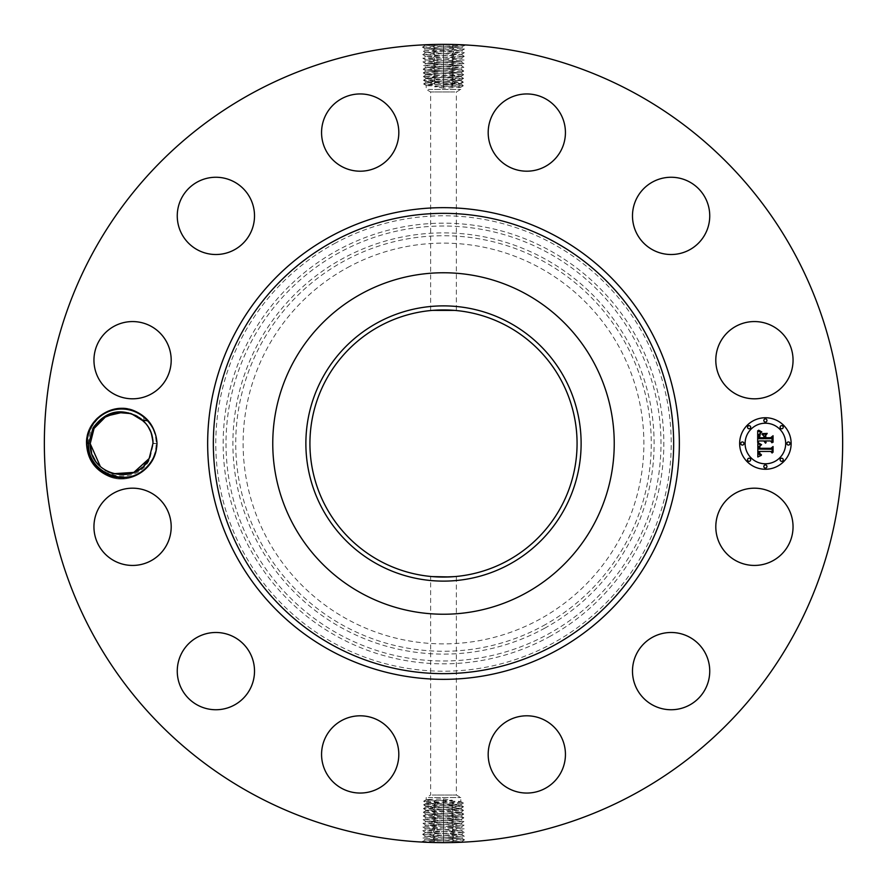 <?xml version="1.0" encoding="UTF-8"?>
<svg xmlns="http://www.w3.org/2000/svg" width="887" height="887" viewBox="0 0 887 887"><rect width="100%" height="100%" fill="white"/><g stroke="black" fill="none" stroke-linecap="round" stroke-linejoin="round"><path stroke-width="0.67" stroke-dasharray="4.43 3.33" d="M432.202 795.029L456.373 795.029L432.202 795.029M428.321 797.579L460.796 797.579L428.321 797.579M443.5 577.071L432.202 576.594M443.5 798.843L452.547 800.296L443.5 801.97L428.321 802.602C424.152 802.912 426.447 803.223 435.207 803.544L458.679 804.487C462.848 804.786 460.553 805.108 451.793 805.418L428.321 806.361C424.152 806.671 426.447 806.982 435.207 807.303L458.679 808.234C462.848 808.545 460.553 808.855 451.793 809.177L428.321 810.119C424.152 810.43 426.447 810.74 435.207 811.051L463.579 810.385L423.476 808.545L463.469 806.704L423.587 804.864L463.358 803.023L423.698 801.249L443.5 800.296L443.5 798.843L428.321 799.464C424.152 799.764 426.447 800.063 435.207 800.362L460.796 801.56L460.796 797.579L456.373 795.029L456.373 576.45L454.798 576.594M428.321 799.464L426.203 799.752L426.203 797.579L430.627 795.029L430.627 576.45M449.532 576.938L456.373 576.45M507.541 326.283A133.571 133.571 0 0 1 560.717 507.541A133.571 133.571 0 0 1 379.459 560.717A133.571 133.571 0 0 1 326.283 379.459A133.571 133.571 0 0 1 507.541 326.283M458.679 801.271C462.848 801.571 460.553 801.87 451.793 802.17L426.203 803.367L423.698 801.249M454.798 310.406L456.373 310.55L454.798 310.406M347.438 267.652A200.373 200.373 0 0 1 619.348 347.438A200.373 200.373 0 0 1 539.562 619.348A200.373 200.373 0 0 1 267.652 539.562A200.373 200.373 0 0 1 347.438 267.652M428.321 803.079C424.152 803.367 426.447 803.677 435.207 803.977L460.796 805.163L458.679 804.487M443.5 801.97L443.5 800.296L452.547 800.296M428.321 802.602L426.203 802.901M454.798 91.971L430.627 91.971L454.798 91.971M428.321 806.361L426.226 806.693L423.587 804.919M458.679 804.886C462.848 805.174 460.553 805.474 451.793 805.784L426.203 806.66M361.641 593.336A170.736 170.736 0 0 1 293.664 361.641A170.736 170.736 0 0 1 525.359 293.664A170.736 170.736 0 0 1 593.336 525.359A170.736 170.736 0 0 1 361.641 593.336M428.321 89.421L460.796 89.421L428.321 89.421M428.321 806.682C424.152 806.982 426.447 807.281 435.207 807.591L458.679 808.234M458.679 87.536C462.848 87.236 460.553 86.937 451.793 86.638L428.321 85.729C424.152 85.429 426.447 85.13 435.207 84.83L460.796 83.633L463.302 85.751L443.5 86.704L443.5 88.157L460.796 87.248L460.796 89.421L456.373 91.971L456.373 310.55M428.321 85.729L426.203 85.44L426.203 89.421L430.627 91.971L430.627 310.55M443.5 88.157L434.453 86.704L443.5 85.03L460.796 84.099M458.679 808.489C462.848 808.789 460.553 809.088 451.793 809.399L428.321 810.119M458.679 84.398C462.848 84.088 460.553 83.777 451.793 83.456L428.321 82.513C424.152 82.214 426.447 81.892 435.207 81.582L458.679 80.639C462.848 80.329 460.553 80.018 451.793 79.697L428.321 78.766C424.152 78.455 426.447 78.145 435.207 77.823L458.679 76.881C462.848 76.57 460.553 76.26 451.793 75.949L423.421 76.615L463.524 78.455L423.531 80.296L463.413 82.136L423.642 83.977L463.302 85.751M458.679 83.921C462.848 83.633 460.553 83.323 451.793 83.023L426.203 81.837L428.321 82.513M443.5 85.03L443.5 86.704L434.453 86.704M457.293 812.68L426.159 814.144L460.907 815.985L426.037 817.814L461.018 819.655L425.926 821.495L461.129 823.336L425.804 825.176L443.5 826.096L464.045 825.098L423.01 823.258L463.923 821.417L423.132 819.588L463.812 817.747L423.243 815.907L453.202 814.721L451.793 813.013L457.304 812.68C461.428 812.425 461.894 812.204 458.679 811.993L460.774 812.326L463.591 810.441M451.86 816.605L453.202 814.721L463.701 814.066L423.354 812.226L443.5 811.339L458.679 811.993M428.321 810.297C424.152 810.596 426.447 810.895 435.207 811.206L458.679 812.104C461.506 812.292 461.495 812.492 458.668 812.68C461.495 812.492 461.506 812.292 458.679 812.104M458.679 80.639L460.774 80.307L463.413 82.081M428.321 82.114C424.152 81.826 426.447 81.526 435.207 81.216L460.796 80.34M334.321 243.659A227.726 227.726 0 0 1 643.341 334.321A227.726 227.726 0 0 1 552.679 643.341A227.726 227.726 0 0 1 243.659 552.679A227.726 227.726 0 0 1 334.321 243.659M451.793 812.924L453.146 811.04L451.793 809.399M463.701 814.066L460.796 812.292M252.141 793.787A399.15 399.15 0 0 1 93.213 252.141A399.15 399.15 0 0 1 634.859 93.213A399.15 399.15 0 0 1 793.787 634.859A399.15 399.15 0 0 1 252.141 793.787M440.451 44.361L464.566 45.292L422.489 47.133L464.455 48.973L443.5 49.916L425.405 48.863L461.65 47.022L425.316 45.215L434.763 44.561M448.8 44.383L434.674 44.45M456.672 44.572L458.823 44.649M446.549 842.639L422.434 841.708L464.511 839.867L422.545 838.027L443.5 837.084L461.595 838.137L425.35 839.978L461.683 841.785L452.237 842.439M438.2 842.617L452.326 842.55M430.328 842.428L428.188 842.351M788.321 545.328A38.629 38.629 0 0 1 735.911 560.706A38.629 38.629 0 0 1 720.532 508.295A38.629 38.629 0 0 1 772.943 492.917A38.629 38.629 0 0 1 788.321 545.328M651.014 638.13A38.629 38.629 0 0 1 704.101 651.014A38.629 38.629 0 0 1 691.217 704.101A38.629 38.629 0 0 1 638.13 691.217A38.629 38.629 0 0 1 651.014 638.13M525.902 715.809A38.629 38.629 0 0 1 565.429 753.518A38.629 38.629 0 0 1 527.721 793.045A38.629 38.629 0 0 1 488.194 755.336A38.629 38.629 0 0 1 525.902 715.809M378.705 720.532A38.629 38.629 0 0 1 394.083 772.943A38.629 38.629 0 0 1 341.672 788.321A38.629 38.629 0 0 1 326.294 735.911A38.629 38.629 0 0 1 378.705 720.532M248.87 651.014A38.629 38.629 0 0 1 235.986 704.101A38.629 38.629 0 0 1 182.899 691.217A38.629 38.629 0 0 1 195.783 638.13A38.629 38.629 0 0 1 248.87 651.014M171.191 525.902A38.629 38.629 0 0 1 133.482 565.429A38.629 38.629 0 0 1 93.955 527.721A38.629 38.629 0 0 1 131.664 488.194A38.629 38.629 0 0 1 171.191 525.902M166.468 378.705A38.629 38.629 0 0 1 114.057 394.083A38.629 38.629 0 0 1 98.679 341.672A38.629 38.629 0 0 1 151.089 326.294A38.629 38.629 0 0 1 166.468 378.705M235.986 248.87A38.629 38.629 0 0 1 182.899 235.986A38.629 38.629 0 0 1 195.783 182.899A38.629 38.629 0 0 1 248.87 195.783A38.629 38.629 0 0 1 235.986 248.87M361.098 171.191A38.629 38.629 0 0 1 321.571 133.482A38.629 38.629 0 0 1 359.279 93.955A38.629 38.629 0 0 1 398.806 131.664A38.629 38.629 0 0 1 361.098 171.191M508.295 166.468A38.629 38.629 0 0 1 492.917 114.057A38.629 38.629 0 0 1 545.328 98.679A38.629 38.629 0 0 1 560.706 151.089A38.629 38.629 0 0 1 508.295 166.468M638.13 235.986A38.629 38.629 0 0 1 651.014 182.899A38.629 38.629 0 0 1 704.101 195.783A38.629 38.629 0 0 1 691.217 248.87A38.629 38.629 0 0 1 638.13 235.986M715.809 361.098A38.629 38.629 0 0 1 753.518 321.571A38.629 38.629 0 0 1 793.045 359.279A38.629 38.629 0 0 1 755.336 398.806A38.629 38.629 0 0 1 715.809 361.098M765.392 417.744A25.756 25.756 0 0 0 739.647 443.5A25.756 25.756 0 0 0 765.392 469.256A25.756 25.756 0 0 0 791.149 443.5A25.756 25.756 0 0 0 765.392 417.744M458.679 80.318C462.848 80.018 460.553 79.719 451.793 79.409L428.321 78.766M91.35 426.969A34.471 34.471 0 0 1 98.202 418.176C104.411 412.133 111.884 408.774 120.643 408.109C129.402 408.286 137.053 411.235 143.583 416.934A34.471 34.471 0 0 1 105.076 473.758A34.471 34.471 0 0 1 91.35 426.969M435.173 814.765L433.821 812.88L435.207 811.206M451.793 813.013L426.148 814.222L460.907 816.062L426.037 817.903L460.996 819.71L425.948 821.55L461.14 823.424L425.804 825.265L461.229 827.072L425.693 828.857L461.362 830.775L425.594 832.56L461.462 834.401L425.461 836.208L443.5 837.128L464.4 836.186L422.667 834.357L464.278 832.516L422.777 830.675L464.167 828.835L422.899 826.939L443.5 826.052L461.251 827.017L425.716 828.913L461.34 830.753L425.583 832.538L461.451 834.423L425.483 836.264L461.573 838.104L425.35 839.889L461.706 841.73L443.533 842.65M463.701 814.122L460.907 816.062M435.207 73.987L460.852 72.778L426.093 70.938L460.963 69.097L425.982 67.257L461.052 65.45L425.871 63.664L461.196 61.824L443.5 60.904L422.955 61.846L463.99 63.687L423.066 65.527L463.879 67.368L423.177 69.197L463.757 71.093L433.798 72.279L435.207 73.987L428.332 74.32L460.841 72.856L426.093 71.015L460.963 69.186L425.982 67.345L461.074 65.505L425.893 63.609L461.162 61.768L425.771 59.928L461.307 58.143L425.66 56.247L461.417 54.462L425.549 52.577L461.517 50.736L425.427 48.896L461.65 47.111L425.294 45.27L443.467 44.35M441.948 44.35L443.5 44.394L443.5 46.102M445.052 842.65L443.5 842.606L443.5 840.898M140.612 418.52C148.65 424.906 152.775 433.288 152.985 443.677L149.149 458.546C136.132 486.83 88.168 474.889 90.219 443.323L94.066 428.454L102.271 418.775M765.392 463.79A20.29 20.29 0 0 0 785.682 443.5A20.29 20.29 0 0 0 765.392 423.21A20.29 20.29 0 0 0 745.102 443.5A20.29 20.29 0 0 0 765.392 463.79M742.375 445.063A1.563 1.563 0 0 0 743.938 443.5A1.563 1.563 0 0 0 742.375 441.937A1.563 1.563 0 0 0 740.811 443.5A1.563 1.563 0 0 0 742.375 445.063M765.392 422.046A1.563 1.563 0 0 0 766.956 420.482A1.563 1.563 0 0 0 765.392 418.919A1.563 1.563 0 0 0 763.829 420.482A1.563 1.563 0 0 0 765.392 422.046M749.116 428.787A1.563 1.563 0 0 0 750.679 427.224A1.563 1.563 0 0 0 749.116 425.66A1.563 1.563 0 0 0 747.553 427.224A1.563 1.563 0 0 0 749.116 428.787M788.421 445.063A1.563 1.563 0 0 0 789.973 443.5A1.563 1.563 0 0 0 788.421 441.937A1.563 1.563 0 0 0 786.858 443.5A1.563 1.563 0 0 0 788.421 445.063M781.669 428.787A1.563 1.563 0 0 0 783.232 427.224A1.563 1.563 0 0 0 781.669 425.66A1.563 1.563 0 0 0 780.116 427.224A1.563 1.563 0 0 0 781.669 428.787M765.392 464.954A1.563 1.563 0 0 0 763.829 466.518A1.563 1.563 0 0 0 765.392 468.081A1.563 1.563 0 0 0 766.956 466.518A1.563 1.563 0 0 0 765.392 464.954M749.116 458.213A1.563 1.563 0 0 0 747.553 459.776A1.563 1.563 0 0 0 749.116 461.34A1.563 1.563 0 0 0 750.679 459.776A1.563 1.563 0 0 0 749.116 458.213M781.669 458.213A1.563 1.563 0 0 0 780.116 459.776A1.563 1.563 0 0 0 781.669 461.34A1.563 1.563 0 0 0 783.232 459.776A1.563 1.563 0 0 0 781.669 458.213M428.321 78.511C424.152 78.211 426.447 77.912 435.207 77.601L458.679 76.881M143.583 416.934L144.393 421.924A31.389 31.389 0 0 1 146.056 423.82C150.701 429.441 153.163 435.949 153.44 443.345L149.836 458.923C136.886 488.415 86.771 477.394 87.68 443.567L91.538 427.079L98.202 418.176M435.173 814.854L433.765 816.561L435.118 818.446M429.696 74.32C425.572 74.575 425.106 74.796 428.321 75.007L426.226 74.674L423.409 76.559M435.14 70.395L433.798 72.279L423.299 72.934L463.646 74.774L443.5 75.661L428.321 75.007M458.679 76.703C462.848 76.404 460.553 76.105 451.793 75.794L428.321 74.896C425.494 74.708 425.505 74.508 428.332 74.32C425.505 74.508 425.494 74.708 428.321 74.896M139.414 417.655L137.252 416.291M129.979 413.253L128.46 412.876M121.408 412.111L116.042 412.61M113.791 413.098L106.207 416.147M144.393 421.924C130.943 406.49 103.158 410.104 94.066 428.454C107.083 400.17 155.037 412.111 152.985 443.677L149.149 458.546C136.132 486.83 88.168 474.889 90.219 443.323L94.066 428.454L90.219 443.323C88.168 474.889 136.132 486.83 149.149 458.546C135.689 486.73 88.833 475.122 90.219 443.677M152.985 443.3L150.723 431.792L152.985 443.323L157.01 443.5C157.897 467.194 131.464 485.71 109.489 476.774C94.765 470.553 87.004 459.466 86.194 443.5C88.179 422.412 99.666 410.614 120.643 408.109M148.329 427.035L143.783 421.292L148.329 427.035M435.207 74.076L433.854 75.96L435.207 77.601M423.299 72.934L426.203 74.708M91.549 452.547L92.536 455.341L91.549 452.547M100.176 466.429L95.197 460.464L100.231 466.484M106.44 470.975L107.826 471.707M129.602 473.846L134.137 472.272L129.602 473.846M138.616 469.877L144.071 465.42M451.915 820.287L453.257 818.402L451.849 816.694M452.159 50.16L422.6 50.814L464.333 52.643L422.722 54.484L464.223 56.324L422.833 58.165L464.101 60.061L443.5 60.948L425.749 59.983L461.284 58.087L425.638 56.225L461.406 54.44L425.538 52.599L461.539 50.792L452.159 50.16L453.512 52.045L452.104 53.752M757.686 443.489L761.101 445.119L758.973 446.483L758.707 449.077L770.903 449.21L772.133 447.88L772.133 453.024L770.814 451.45L759.616 451.45L759.826 453.545L761.412 454.743L759.727 453.967L758.773 451.45L759.183 454.499L761.29 455.341L757.808 456.971L757.686 443.489M758.396 442.779L761.589 444.709L758.396 442.779M760.159 445.784L759.616 448.301L770.936 448.312L773.054 446.516L773.054 452.27L772.743 447.137L771.025 448.645L759.305 448.645L760.159 445.784M757.686 442.458L757.686 430.772L761.068 432.623L758.928 434.419L758.629 438.688L763.895 438.688L763.895 438.001L759.25 438.001L759.305 434.963L760.392 433.322L759.549 437.723L763.895 437.723L763.895 436.016L761.988 434.22L766.701 434.22L764.838 436.105L764.838 438.688L770.515 438.688L771.967 437.247L771.967 442.768L770.515 440.939L765.669 440.939L766.091 442.668L764.838 440.939L765.492 443.167L763.895 440.939L759.139 440.939L757.686 442.458M758.374 429.918L761.822 431.947L758.374 429.918M762.388 433.399L767.244 433.399L762.388 433.399M765.78 435.417L765.78 437.723L770.603 437.723L773.054 435.739L773.054 442.258L772.743 436.371L770.736 438.001L765.481 438.001L765.78 435.417M451.827 72.235L453.179 74.12L451.793 75.794M423.299 72.878L426.093 70.938M94.066 428.454C107.083 400.17 155.037 412.111 152.985 443.677L149.149 458.546L152.985 443.677C155.037 412.111 107.083 400.17 94.066 428.454C107.083 400.17 155.037 412.111 152.985 443.677L149.149 458.546C136.132 486.83 88.168 474.889 90.219 443.323L94.066 428.454L90.219 443.323C88.168 474.889 136.132 486.83 149.149 458.546L152.985 443.677C155.037 412.111 107.083 400.17 94.066 428.454C107.083 400.17 155.037 412.111 152.985 443.677L149.149 458.546C136.132 486.83 88.168 474.889 90.219 443.323L94.066 428.454L90.219 443.323C88.467 474.944 135.611 486.896 149.149 458.546L152.985 443.677C155.037 412.111 107.083 400.17 94.066 428.454C107.083 400.17 155.037 412.111 152.985 443.677L149.149 458.546C136.132 486.83 88.168 474.889 90.219 443.323L94.066 428.454L90.219 443.323C88.467 474.944 135.611 486.896 149.149 458.546L152.985 443.677C155.037 412.111 107.083 400.17 94.066 428.454C107.083 400.17 155.037 412.111 152.985 443.677L149.149 458.546C136.132 486.83 88.168 474.889 90.219 443.323L94.066 428.454L90.219 443.323C88.168 474.889 136.132 486.83 149.149 458.546L152.985 443.677C155.037 412.111 107.083 400.17 94.066 428.454C107.083 400.17 155.037 412.111 152.985 443.677L149.149 458.546C136.132 486.83 88.168 474.889 90.219 443.323L94.066 428.454L90.219 443.323C88.168 474.889 136.132 486.83 149.149 458.546L152.985 443.677C155.037 412.111 107.083 400.17 94.066 428.454C107.604 400.104 154.737 412.056 152.985 443.677L149.149 458.546C136.132 486.83 88.168 474.889 90.219 443.323L94.066 428.454L90.219 443.323C88.168 474.889 136.132 486.83 149.149 458.546L152.985 443.677C155.037 412.111 107.083 400.17 94.066 428.454C107.083 400.17 155.037 412.111 152.985 443.677L149.149 458.546C136.132 486.83 88.168 474.889 90.219 443.323L94.066 428.454L90.219 443.323C88.168 474.889 136.132 486.83 149.149 458.546L152.985 443.677C155.037 412.111 107.083 400.17 94.066 428.454C107.083 400.17 155.037 412.111 152.985 443.677L149.149 458.546C136.132 486.83 88.168 474.889 90.219 443.323L94.066 428.454L90.219 443.323C88.168 474.889 136.132 486.83 149.149 458.546L152.985 443.677C155.037 412.111 107.083 400.17 94.066 428.454C107.083 400.17 155.037 412.111 152.985 443.677L149.149 458.546C136.132 486.83 88.168 474.889 90.219 443.323L94.066 428.454L90.219 443.323C88.168 474.889 136.132 486.83 149.149 458.546L148.506 459.666M451.915 820.375L453.312 822.083L451.971 823.968M435.062 822.127L433.71 820.242L435.118 818.535M464.444 49.018L461.517 50.736L464.333 52.643M451.827 72.146L453.235 70.439L451.882 68.554M463.934 821.473L461.107 823.369L464.045 825.098M422.5 47.177L425.427 48.896L422.6 50.814L425.549 52.577L422.722 54.484M435.14 70.306L433.743 68.598L435.096 66.713M423.01 823.313L425.827 825.209L422.899 826.939M435.007 825.808L433.654 823.912L435.062 822.216M451.882 68.465L453.29 66.758L451.938 64.873M435.007 825.886L433.599 827.593L434.952 829.478M434.918 55.681L433.577 57.566L434.985 59.274M452.082 831.319L453.423 829.434L452.015 827.726M435.085 66.625L433.688 64.917L435.029 63.032M452.048 57.522L453.401 59.407L451.993 61.114M451.938 64.784L453.346 63.088L451.993 61.192M422.955 61.902L425.893 63.609L423.066 65.527M434.985 59.351L433.632 61.247L435.04 62.955M463.99 63.687L461.173 61.791L464.101 60.061M135.578 415.393L123.26 412.156M100.397 466.64L105.043 470.154M86.194 443.5C85.318 419.806 111.751 401.29 133.715 410.226C148.439 416.447 156.212 427.534 157.01 443.5C157.897 467.194 131.464 485.71 109.489 476.774C94.765 470.553 87.004 459.466 86.194 443.5C85.318 419.806 111.751 401.29 133.715 410.226C148.439 416.447 156.212 427.534 157.01 443.5C157.897 467.194 131.464 485.71 109.489 476.774C94.765 470.553 87.004 459.466 86.194 443.5C85.318 419.806 111.751 401.29 133.715 410.226C148.439 416.447 156.212 427.534 157.01 443.5C157.897 467.194 131.464 485.71 109.489 476.774C94.765 470.553 87.004 459.466 86.194 443.5C85.318 419.806 111.751 401.29 133.715 410.226C148.439 416.447 156.212 427.534 157.01 443.5C157.897 467.194 131.464 485.71 109.489 476.774C94.765 470.553 87.004 459.466 86.194 443.5C85.318 419.806 111.751 401.29 133.715 410.226C148.439 416.447 156.212 427.534 157.01 443.5C157.897 467.194 131.464 485.71 109.489 476.774C94.765 470.553 87.004 459.466 86.194 443.5C85.318 419.806 111.751 401.29 133.715 410.226C148.439 416.447 156.212 427.534 157.01 443.5C157.897 467.194 131.464 485.71 109.489 476.774C94.765 470.553 87.004 459.466 86.194 443.5C85.318 419.806 111.751 401.29 133.715 410.226C148.439 416.447 156.212 427.534 157.01 443.5C157.897 467.194 131.464 485.71 109.489 476.774C94.765 470.553 87.004 459.466 86.194 443.5C85.318 419.806 111.751 401.29 133.715 410.226C148.439 416.447 156.212 427.534 157.01 443.5C157.897 467.194 131.464 485.71 109.489 476.774C94.765 470.553 87.004 459.466 86.194 443.5C85.318 419.806 111.751 401.29 133.715 410.226C148.439 416.447 156.212 427.534 157.01 443.5C157.897 467.194 131.464 485.71 109.489 476.774C94.765 470.553 87.004 459.466 86.194 443.5C85.318 419.806 111.751 401.29 133.715 410.226C148.439 416.447 156.212 427.534 157.01 443.5C157.897 467.194 131.464 485.71 109.489 476.774C94.765 470.553 87.004 459.466 86.194 443.5C85.318 419.806 111.751 401.29 133.715 410.226C148.439 416.447 156.212 427.534 157.01 443.5C157.897 467.194 131.464 485.71 109.489 476.774C94.765 470.553 87.004 459.466 86.194 443.5C85.318 419.806 111.751 401.29 133.715 410.226C148.439 416.447 156.212 427.534 157.01 443.5C157.897 467.194 131.464 485.71 109.489 476.774C94.765 470.553 87.004 459.466 86.194 443.5C85.318 419.806 111.751 401.29 133.715 410.226C148.439 416.447 156.212 427.534 157.01 443.5C157.897 467.194 131.464 485.71 109.489 476.774C94.765 470.553 87.004 459.466 86.194 443.5C85.318 419.806 111.751 401.29 133.715 410.226C148.439 416.447 156.212 427.534 157.01 443.5C157.897 467.194 131.464 485.71 109.489 476.774C94.765 470.553 87.004 459.466 86.194 443.5C85.318 419.806 111.751 401.29 133.715 410.226C148.439 416.447 156.212 427.534 157.01 443.5C157.897 467.194 131.464 485.71 109.489 476.774C94.765 470.553 87.004 459.466 86.194 443.5C85.318 419.806 111.751 401.29 133.715 410.226C148.439 416.447 156.212 427.534 157.01 443.5C157.897 467.194 131.464 485.71 109.489 476.774C94.765 470.553 87.004 459.466 86.194 443.5C85.318 419.806 111.751 401.29 133.715 410.226C148.439 416.447 156.212 427.534 157.01 443.5C157.897 467.194 131.464 485.71 109.489 476.774C94.765 470.553 87.004 459.466 86.194 443.5C85.318 419.806 111.751 401.29 133.715 410.226C148.439 416.447 156.212 427.534 157.01 443.5C157.897 467.194 131.464 485.71 109.489 476.774C94.765 470.553 87.004 459.466 86.194 443.5C85.318 419.806 111.751 401.29 133.715 410.226C148.439 416.447 156.212 427.534 157.01 443.5C157.897 467.194 131.464 485.71 109.489 476.774C94.765 470.553 87.004 459.466 86.194 443.5C85.318 419.806 111.751 401.29 133.715 410.226C148.439 416.447 156.212 427.534 157.01 443.5C157.897 467.194 131.464 485.71 109.489 476.774C94.765 470.553 87.004 459.466 86.194 443.5C85.318 419.806 111.751 401.29 133.715 410.226C148.439 416.447 156.212 427.534 157.01 443.5C157.897 467.194 131.464 485.71 109.489 476.774C94.765 470.553 87.004 459.466 86.194 443.5L90.219 443.323L86.194 443.5M451.793 805.418L453.035 803.689L451.793 802.17M443.5 803.844L443.5 800.651M435.207 803.544L433.987 801.848L435.207 800.362M435.207 807.303L433.931 805.518L435.207 803.977M443.5 805.718L443.5 802.458M543.11 625.834A207.769 207.769 0 0 0 625.834 343.89A207.769 207.769 0 0 0 343.89 261.166A207.769 207.769 0 0 0 261.166 543.11A207.769 207.769 0 0 0 543.11 625.834M443.5 807.602L443.5 804.265M451.793 809.177L453.091 807.358L451.793 805.784M544.474 628.329A210.618 210.618 0 0 0 628.329 342.526A210.618 210.618 0 0 0 342.526 258.671A210.618 210.618 0 0 0 258.671 544.474A210.618 210.618 0 0 0 544.474 628.329M435.207 811.051L433.876 809.199L435.207 807.591M443.5 813.224L443.5 806.072M339.233 252.64A217.481 217.481 0 0 0 252.64 547.767A217.481 217.481 0 0 0 547.767 634.36A217.481 217.481 0 0 0 634.36 339.233A217.481 217.481 0 0 0 339.233 252.64M443.5 809.498L443.5 807.88M451.793 79.697L453.069 81.482L451.793 83.023M443.5 81.282L443.5 84.542M435.207 81.582L433.965 83.311L435.207 84.83M443.5 83.156L443.5 86.349M451.793 83.456L453.013 85.152L451.793 86.638M549.131 636.855A220.32 220.32 0 0 0 636.855 337.869A220.32 220.32 0 0 0 337.869 250.145A220.32 220.32 0 0 0 250.145 549.131A220.32 220.32 0 0 0 549.131 636.855M443.5 811.339L443.5 809.687M443.5 79.398L443.5 82.735M435.207 77.823L433.909 79.642L435.207 81.216M443.5 815.064L443.5 811.494M451.793 75.949L453.124 77.801L451.793 79.409M443.5 73.776L443.5 80.928M443.5 816.905L443.5 813.301M453.468 44.472L452.215 46.39M443.5 44.35L443.5 47.942M434.763 44.638L433.41 46.523L434.818 48.231M433.532 842.528L434.785 840.61M443.5 842.65L443.5 839.058M452.237 842.362L453.59 840.477L452.182 838.769M443.5 77.502L443.5 79.12M443.5 46.191L443.5 49.783M443.5 840.809L443.5 837.217M443.5 75.661L443.5 77.313M443.5 818.734L443.5 815.142M452.215 46.479L453.567 48.364L452.159 50.071M434.785 840.521L433.433 838.636L434.841 836.929M443.5 71.936L443.5 75.506M443.5 820.575L443.5 816.982M434.818 48.319L433.466 50.204L434.874 51.912M443.5 48.031L443.5 53.464M452.182 838.681L453.534 836.796L452.126 835.088M443.5 838.969L443.5 833.536M443.5 70.095L443.5 73.699M443.5 822.415L443.5 818.823M443.5 49.916L443.5 51.623M434.841 836.84L433.488 834.955L434.896 833.248M443.5 837.084L443.5 835.377M443.5 824.256L443.5 820.663M434.874 52L433.521 53.885L434.929 55.593M443.5 51.701L443.5 55.304M452.126 835L453.479 833.115L452.071 831.407M443.5 835.299L443.5 831.696M443.5 68.266L443.5 71.858M443.5 827.937L443.5 822.504M452.026 827.649L453.368 825.753L451.96 824.045M452.104 53.841L453.457 55.726L452.048 57.433M443.5 53.542L443.5 57.134M434.896 833.159L433.543 831.274L434.952 829.567M443.5 833.458L443.5 829.866M443.5 66.425L443.5 70.018M443.5 826.052L443.5 824.345M443.5 55.382L443.5 58.974M443.5 831.618L443.5 828.026M443.5 64.585L443.5 68.177M443.5 829.777L443.5 826.185M443.5 57.223L443.5 60.815M443.5 62.744L443.5 66.337M443.5 59.063L443.5 62.655M443.5 60.904L443.5 64.496M152.985 443.677L157.01 443.5L153.44 443.345M157.01 443.5L152.985 443.323M463.358 803.023L460.774 801.526M423.709 801.194L426.226 799.719M423.587 804.864L426.226 803.334M463.358 803.079L460.774 804.808M463.469 806.704L460.774 805.13M423.476 808.545L426.226 806.937M463.48 806.76L460.774 808.567M463.579 810.385L460.774 808.744M423.465 808.6L426.226 810.441M463.413 82.136L460.774 83.666M423.642 83.977L426.226 85.474M463.291 85.806L460.774 87.281M423.354 812.226L426.226 810.552M423.642 83.921L426.226 82.192M423.531 80.296L426.226 81.87M423.354 812.281L426.148 814.222M463.524 78.455L460.774 80.063M423.52 80.24L426.226 78.433M422.489 47.133L425.316 45.237L424.596 44.793M464.566 45.292L463.945 44.871M464.511 839.867L461.683 841.763L462.404 842.207M422.434 841.708L423.055 842.129M423.421 76.615L426.226 78.256M463.535 78.4L460.774 76.559M423.243 815.907L426.181 814.188M464.566 45.348L461.628 47.055L464.455 48.973M422.434 841.652L425.372 839.945L422.545 838.027M463.646 74.774L460.774 76.448M463.812 817.747L460.874 816.029M423.243 815.962L426.059 817.847L423.132 819.588M464.5 839.823L461.573 838.104L464.4 836.186L461.451 834.423L464.278 832.516M463.646 74.719L460.852 72.778M463.823 817.803L460.996 819.688L463.923 821.417M423.121 819.632L425.948 821.528L423.01 823.258M422.667 834.357L425.483 836.241L422.556 837.982M463.757 71.093L460.819 72.812M423.188 69.253L426.126 70.971M463.757 71.038L460.941 69.153L463.868 67.412M464.333 52.699L461.428 54.384M422.667 834.301L425.572 832.616M423.177 69.197L426.004 67.312L423.077 65.583M464.045 825.154L461.229 827.05L464.156 828.78M464.223 56.324L461.406 54.44M422.722 54.539L425.66 56.247L422.833 58.165M422.777 830.675L425.594 832.56M464.278 832.461L461.34 830.753L464.167 828.835M463.879 67.368L461.052 65.472L463.99 63.742M422.888 826.994L425.716 828.89L422.789 830.62M464.211 56.38L461.284 58.087L464.112 60.006M422.844 58.22L425.771 59.928L422.955 61.846"/><path stroke-width="1.33" d="M454.798 576.594L443.5 577.071M432.202 576.594L449.532 576.938M507.541 326.283A133.571 133.571 0 0 1 560.717 507.541A133.571 133.571 0 0 1 379.459 560.717A133.571 133.571 0 0 1 326.283 379.459A133.571 133.571 0 0 1 507.541 326.283M377.518 322.724A137.629 137.629 0 0 1 564.276 377.518A137.629 137.629 0 0 1 509.482 564.276A137.629 137.629 0 0 1 322.724 509.482A137.629 137.629 0 0 1 377.518 322.724M432.435 310.383L454.798 310.406L432.945 310.339M361.641 593.336A170.736 170.736 0 0 1 361.641 293.664A170.736 170.736 0 0 1 614.236 443.5A170.736 170.736 0 0 1 361.641 593.336M634.859 93.213A399.15 399.15 0 0 1 793.787 634.859A399.15 399.15 0 0 1 252.141 793.787A399.15 399.15 0 0 1 93.213 252.141A399.15 399.15 0 0 1 634.859 93.213M147.552 420.804A34.471 34.471 0 0 0 91.35 426.969A34.471 34.471 0 0 0 147.552 466.196C153.429 459.843 156.589 452.27 157.01 443.5C156.589 434.741 153.429 427.168 147.552 420.804L142.552 420.128A31.389 31.389 0 0 0 140.612 418.52C122.007 407.177 106.152 410.304 93.057 427.9L88.744 443.389C86.117 472.571 128.382 489.912 147.552 466.207M720.532 508.295A38.629 38.629 0 0 1 772.943 492.917A38.629 38.629 0 0 1 788.321 545.328A38.629 38.629 0 0 1 735.911 560.706A38.629 38.629 0 0 1 720.532 508.295M691.217 704.101A38.629 38.629 0 0 1 638.13 691.217A38.629 38.629 0 0 1 651.014 638.13A38.629 38.629 0 0 1 704.101 651.014A38.629 38.629 0 0 1 691.217 704.101M527.721 793.045A38.629 38.629 0 0 1 488.194 755.336A38.629 38.629 0 0 1 525.902 715.809A38.629 38.629 0 0 1 565.429 753.518A38.629 38.629 0 0 1 527.721 793.045M341.672 788.321A38.629 38.629 0 0 1 326.294 735.911A38.629 38.629 0 0 1 378.705 720.532A38.629 38.629 0 0 1 394.083 772.943A38.629 38.629 0 0 1 341.672 788.321M182.899 691.217A38.629 38.629 0 0 1 195.783 638.13A38.629 38.629 0 0 1 248.87 651.014A38.629 38.629 0 0 1 235.986 704.101A38.629 38.629 0 0 1 182.899 691.217M93.955 527.721A38.629 38.629 0 0 1 131.664 488.194A38.629 38.629 0 0 1 171.191 525.902A38.629 38.629 0 0 1 133.482 565.429A38.629 38.629 0 0 1 93.955 527.721M98.679 341.672A38.629 38.629 0 0 1 151.089 326.294A38.629 38.629 0 0 1 166.468 378.705A38.629 38.629 0 0 1 114.057 394.083A38.629 38.629 0 0 1 98.679 341.672M195.783 182.899A38.629 38.629 0 0 1 248.87 195.783A38.629 38.629 0 0 1 235.986 248.87A38.629 38.629 0 0 1 182.899 235.986A38.629 38.629 0 0 1 195.783 182.899M359.279 93.955A38.629 38.629 0 0 1 398.806 131.664A38.629 38.629 0 0 1 361.098 171.191A38.629 38.629 0 0 1 321.571 133.482A38.629 38.629 0 0 1 359.279 93.955M545.328 98.679A38.629 38.629 0 0 1 560.706 151.089A38.629 38.629 0 0 1 508.295 166.468A38.629 38.629 0 0 1 492.917 114.057A38.629 38.629 0 0 1 545.328 98.679M704.101 195.783A38.629 38.629 0 0 1 691.217 248.87A38.629 38.629 0 0 1 638.13 235.986A38.629 38.629 0 0 1 651.014 182.899A38.629 38.629 0 0 1 704.101 195.783M793.045 359.279A38.629 38.629 0 0 1 755.336 398.806A38.629 38.629 0 0 1 715.809 361.098A38.629 38.629 0 0 1 753.518 321.571A38.629 38.629 0 0 1 793.045 359.279M765.392 417.744A25.756 25.756 0 0 1 791.149 443.5A25.756 25.756 0 0 1 765.392 469.256A25.756 25.756 0 0 1 739.647 443.5A25.756 25.756 0 0 1 765.392 417.744M424.596 44.793L426.059 44.727M426.503 44.716L434.674 44.45M456.672 44.572L448.8 44.383M458.823 44.649L464.566 45.292M453.468 44.472C472.361 45.27 462.637 44.55 443.5 44.35M462.404 842.207L460.941 842.273M460.497 842.284L452.326 842.55M430.328 842.428L438.2 842.617M428.188 842.351L422.434 841.708M433.532 842.528C414.639 841.73 424.363 842.45 443.5 842.65M135.578 415.393L143.783 421.292L131.243 413.63L116.962 412.455L103.591 417.799L94.066 428.454L90.219 443.677L91.549 452.536L90.219 443.677L94.066 428.454L103.591 417.799L116.962 412.455L131.243 413.63L143.783 421.292L131.243 413.63L116.962 412.455L103.591 417.799L94.066 428.454L90.219 443.677L91.549 452.547L90.219 443.677L94.066 428.454L103.591 417.799L116.962 412.455L131.243 413.63L143.783 421.292L131.243 413.63L116.962 412.455L103.591 417.799L94.066 428.454L90.219 443.677L91.549 452.547L90.219 443.677L94.066 428.454L103.591 417.799L116.962 412.455L131.243 413.63L143.783 421.292L131.243 413.63L116.962 412.455L103.591 417.799L94.066 428.454L90.219 443.677C88.833 475.122 135.689 486.73 149.149 458.546L152.985 443.323C152.741 434.076 149.271 426.348 142.552 420.128M765.392 463.79A20.29 20.29 0 0 0 785.682 443.5A20.29 20.29 0 0 0 765.392 423.21A20.29 20.29 0 0 0 745.102 443.5A20.29 20.29 0 0 0 765.392 463.79M742.375 445.063A1.563 1.563 0 0 0 743.938 443.5A1.563 1.563 0 0 0 742.375 441.937A1.563 1.563 0 0 0 740.811 443.5A1.563 1.563 0 0 0 742.375 445.063M765.392 422.046A1.563 1.563 0 0 0 766.956 420.482A1.563 1.563 0 0 0 765.392 418.919A1.563 1.563 0 0 0 763.829 420.482A1.563 1.563 0 0 0 765.392 422.046M749.116 428.787A1.563 1.563 0 0 0 750.679 427.224A1.563 1.563 0 0 0 749.116 425.66A1.563 1.563 0 0 0 747.553 427.224A1.563 1.563 0 0 0 749.116 428.787M788.421 445.063A1.563 1.563 0 0 0 789.973 443.5A1.563 1.563 0 0 0 788.421 441.937A1.563 1.563 0 0 0 786.858 443.5A1.563 1.563 0 0 0 788.421 445.063M781.669 428.787A1.563 1.563 0 0 0 783.232 427.224A1.563 1.563 0 0 0 781.669 425.66A1.563 1.563 0 0 0 780.116 427.224A1.563 1.563 0 0 0 781.669 428.787M765.392 464.954A1.563 1.563 0 0 0 763.829 466.518A1.563 1.563 0 0 0 765.392 468.081A1.563 1.563 0 0 0 766.956 466.518A1.563 1.563 0 0 0 765.392 464.954M749.116 458.213A1.563 1.563 0 0 0 747.553 459.776A1.563 1.563 0 0 0 749.116 461.34A1.563 1.563 0 0 0 750.679 459.776A1.563 1.563 0 0 0 749.116 458.213M781.669 458.213A1.563 1.563 0 0 0 780.116 459.776A1.563 1.563 0 0 0 781.669 461.34A1.563 1.563 0 0 0 783.232 459.776A1.563 1.563 0 0 0 781.669 458.213M145.856 423.576L139.414 417.655M137.252 416.291L129.979 413.253M128.46 412.876L121.408 412.111M116.042 412.61L113.791 413.098M106.207 416.147L102.271 418.775M113.214 473.747L129.602 473.846L113.148 473.725L133.826 472.405L149.149 458.546L152.985 443.3L149.149 458.546L152.985 443.3L149.149 458.546L144.925 464.5L149.149 458.546L152.985 443.323L149.149 458.546L133.826 472.405L113.137 473.725L133.826 472.405L149.149 458.546L152.985 443.3L149.149 458.546L134.137 472.272L138.616 469.877M150.723 431.803L148.329 427.035L150.723 431.803M757.853 443.578L761.101 445.119L758.973 446.483L758.707 449.077L770.903 449.21L772.133 447.88L772.133 453.024L770.814 451.45L759.616 451.45L759.826 453.545L761.412 454.743L759.727 453.967L758.773 451.45L759.183 454.499L761.29 455.341L757.808 456.971L757.853 443.578M758.607 442.935L761.589 444.709L758.607 442.935M760.048 445.961L759.616 448.301L770.936 448.312L773.054 446.516L773.054 452.27L772.743 447.137L771.025 448.645L759.305 448.645L760.048 445.961M757.686 430.772L761.068 432.623L758.928 434.419L758.629 438.688L763.895 438.688L763.895 438.001L759.25 438.001L759.305 434.963L760.392 433.322L759.549 437.723L763.895 437.723L763.895 436.016L761.988 434.22L766.701 434.22L764.838 436.105L764.838 438.688L770.515 438.688L771.967 437.247L771.967 442.768L770.515 440.939L765.669 440.939L766.091 442.668L764.838 440.939L765.492 443.167L763.895 440.939L759.139 440.939L757.686 442.458L757.686 430.772M758.751 430.228L761.822 431.947L758.751 430.228M767.244 433.399L762.21 433.688L767.244 433.399M765.78 437.723L770.603 437.723L773.054 435.739L773.054 442.258L772.743 436.371L770.736 438.001L765.481 438.001L765.78 435.417L765.78 437.723M92.536 455.341L95.197 460.464L92.536 455.341M105.043 470.165L106.44 470.986M100.397 466.64L90.219 443.677L94.066 428.454L90.219 443.677L91.549 452.547L90.219 443.677L94.066 428.454L106.263 416.125L123.26 412.156M144.071 465.42L148.506 459.666M94.066 428.454L103.591 417.799L116.962 412.455L131.232 413.63L143.783 421.292L131.243 413.63L116.962 412.455L103.591 417.799L94.066 428.454L90.219 443.677L91.549 452.547L90.219 443.677L94.066 428.454L103.591 417.799L116.962 412.455L131.243 413.63L143.783 421.292L131.243 413.63L116.962 412.455L103.591 417.799L94.066 428.454L90.219 443.677L91.549 452.547L90.219 443.677L94.066 428.454L103.591 417.799L116.962 412.455L131.243 413.63L143.783 421.292L131.243 413.63L116.962 412.455L103.591 417.799L94.066 428.454L90.219 443.677L91.549 452.547L90.219 443.677L94.066 428.454L103.591 417.799L116.962 412.455L131.243 413.63L143.783 421.292L131.243 413.63L116.962 412.455L103.591 417.799L94.066 428.454L90.219 443.677L91.549 452.547L90.219 443.677L94.066 428.454L103.591 417.799L116.962 412.455L131.243 413.63L143.783 421.292L131.243 413.63L116.962 412.455L103.591 417.799L94.066 428.454L90.219 443.677L91.549 452.547L90.219 443.677L94.066 428.454L103.591 417.799L116.962 412.455L131.243 413.63L143.783 421.292L131.243 413.63L116.962 412.455L103.591 417.799L94.066 428.454L90.219 443.677M113.137 473.725L133.826 472.405L149.149 458.546L144.925 464.5L149.149 458.546L152.985 443.3L149.149 458.546L152.985 443.3L149.149 458.546L133.826 472.405L113.137 473.725L133.826 472.405L149.149 458.546L152.985 443.3L149.149 458.546L133.826 472.405L113.137 473.725L133.826 472.405L149.149 458.546L152.985 443.3L149.149 458.546L152.985 443.3L149.149 458.546L133.826 472.405L113.137 473.725L129.602 473.846L113.192 473.736M152.985 443.323L149.149 458.546L152.985 443.3M107.826 471.707L112.915 473.658M333.157 645.481A230.165 230.165 0 0 1 241.519 333.157A230.165 230.165 0 0 1 553.843 241.519A230.165 230.165 0 0 1 645.481 553.843A230.165 230.165 0 0 1 333.157 645.481M330.43 650.47A235.842 235.842 0 0 1 236.53 330.43A235.842 235.842 0 0 1 556.57 236.53A235.842 235.842 0 0 1 650.47 556.57A235.842 235.842 0 0 1 330.43 650.47"/></g></svg>
